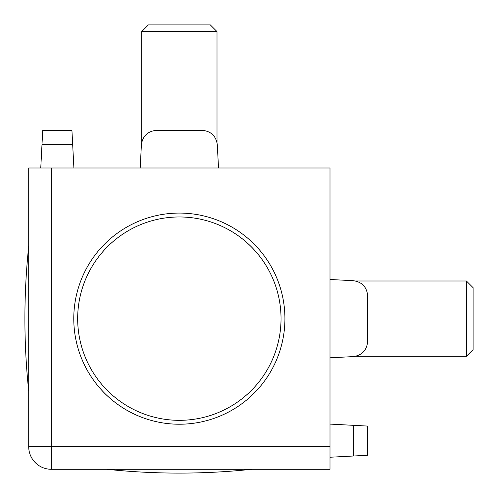 <?xml version="1.0" encoding="UTF-8"?>
<svg xmlns="http://www.w3.org/2000/svg" width="498" height="498" viewBox="0 0 498 498"><rect width="100%" height="100%" fill="white"/><g stroke="black" fill="none" stroke-linecap="round" stroke-linejoin="round"><path stroke-width="0.75" d="M281.034 318.652A101.685 101.685 0 0 0 179.348 216.966A101.685 101.685 0 0 0 77.669 318.652A101.685 101.685 0 0 0 179.348 420.331A101.685 101.685 0 0 0 281.034 318.652M466.396 280.99L473.1 287.695L473.1 349.608L466.396 356.307L466.396 280.99L355.584 280.99M141.693 31.604L148.392 24.9L210.305 24.9L217.01 31.604L141.693 31.604L141.693 142.416M217.01 31.604L217.01 142.416M73.779 318.652A105.57 105.57 0 0 1 179.348 213.076A105.57 105.57 0 0 1 284.924 318.652A105.57 105.57 0 0 1 179.348 424.221A105.57 105.57 0 0 1 73.779 318.652M329.993 469.29L329.993 168.007L28.71 168.007L28.71 446.694A22.597 22.597 0 0 0 51.306 469.29L329.993 469.29M329.993 279.484L353.375 280.71C362.052 282.005 366.808 287.022 367.649 295.75L367.649 341.547C366.808 350.275 362.052 355.292 353.375 356.593L329.993 357.813M367.649 455.265L367.649 426.07L367.649 455.265L329.993 457.239M329.993 424.097L367.649 426.07M140.187 168.007L141.407 144.625C142.708 135.948 147.725 131.192 156.453 130.352L202.25 130.352C210.978 131.192 215.995 135.948 217.29 144.625L218.516 168.007M72.677 144.625L41.988 144.625L42.735 130.352L71.93 130.352L73.903 168.007M41.988 144.625L40.761 168.007M71.93 130.352L42.735 130.352M51.306 168.007L51.306 469.29A22.597 22.597 0 0 1 28.71 446.694L329.993 446.694M353.375 456.012L353.375 425.323M28.71 246.23A690.122 690.122 0 0 0 28.71 391.067M106.933 469.29A690.122 690.122 0 0 0 251.77 469.29M466.396 356.307L355.584 356.307"/></g></svg>
